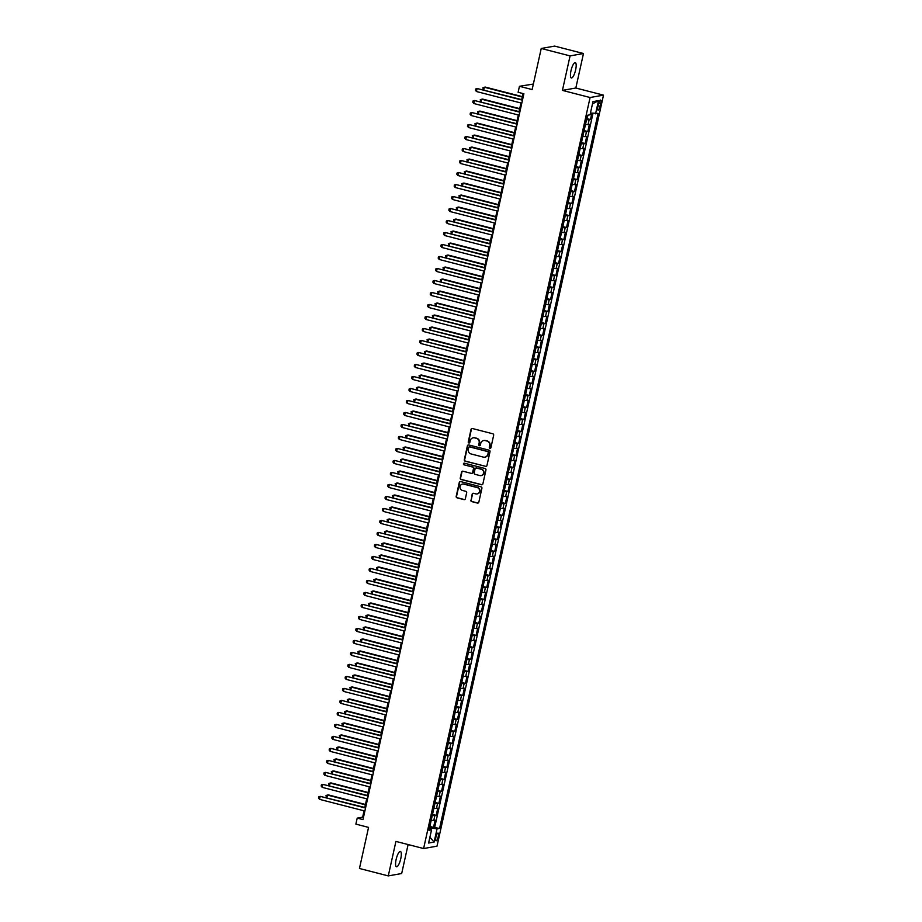 <?xml version="1.0" encoding="UTF-8"?>
<svg xmlns="http://www.w3.org/2000/svg" width="922" height="922" viewBox="0 0 922 922"><rect width="100%" height="100%" fill="white"/><g stroke="black" fill="none" stroke-linecap="round" stroke-linejoin="round"><path stroke-width="1.38" d="M489.916 448.38A0.853 0.807 -100 0 0 490.896 447.758L493.662 435.242A1.21 1.164 -100 0 0 492.797 433.778L472.421 428.523A1.21 1.164 -100 0 0 471.027 429.41L468.261 441.926A0.853 0.807 -100 0 0 469.194 442.963A0.853 0.807 -100 0 0 469.84 442.33L470.197 440.716A3.884 3.711 -100 0 1 474.657 437.881L476.351 438.319A3.884 3.711 -100 0 1 479.14 443.021L478.783 444.635A0.853 0.807 -100 0 0 479.728 445.683A0.853 0.807 -100 0 0 480.362 445.049L480.731 443.424A3.884 3.711 -100 0 1 485.179 440.589L486.885 441.027A3.884 3.711 -100 0 1 489.663 445.729L489.305 447.343A0.853 0.807 -100 0 0 489.916 448.38M483.854 440.509A3.884 3.711 -100 0 1 485.548 440.52L487.242 440.958A3.884 3.711 -100 0 1 490.031 445.66L489.674 447.285A0.853 0.807 -100 0 0 490.423 448.334M472.133 428.488A1.21 1.164 -100 0 0 471.396 429.352L468.618 441.857A0.853 0.807 -100 0 0 469.379 442.917M473.332 437.789A3.884 3.711 -100 0 1 475.014 437.812L476.72 438.25A3.884 3.711 -100 0 1 479.509 442.952L479.14 444.577A0.853 0.807 -100 0 0 479.901 445.626M400.759 858.705A7.918 2.155 104.4 0 0 400.413 851.444A7.918 2.155 104.4 0 0 396.114 859.523A7.918 2.155 104.4 0 0 396.46 866.784A7.918 2.155 104.4 0 0 400.759 858.705M575.628 69.899A7.918 2.155 104.4 0 0 575.293 62.638A7.918 2.155 104.4 0 0 570.995 70.717A7.918 2.155 104.4 0 0 571.34 77.978A7.918 2.155 104.4 0 0 575.628 69.899M438.227 836.727A3.965 1.083 104.4 0 0 438.054 833.096A3.965 1.083 104.4 0 0 435.91 837.13A3.965 1.083 104.4 0 0 436.083 840.76A3.965 1.083 104.4 0 0 438.227 836.727M470.842 500.139A1.21 1.164 -100 0 0 471.718 501.603L477.435 503.078A1.21 1.164 -100 0 0 478.829 502.19L481.906 488.291A1.21 1.164 -100 0 0 481.03 486.828L460.666 481.584A1.21 1.164 -100 0 0 459.271 482.46L456.194 496.359A1.21 1.164 -100 0 0 457.058 497.834L463.962 499.609A1.21 1.164 -100 0 0 465.356 498.721L466.67 492.774A1.21 1.164 -100 0 0 465.806 491.311L462.383 490.423A3.25 3.1 -100 0 1 462.51 484.073A3.25 3.1 -100 0 1 463.778 484.119L477.193 487.577A3.25 3.1 -100 0 1 477.054 493.927A3.25 3.1 -100 0 1 475.798 493.881L473.562 493.305A1.21 1.164 -100 0 0 472.168 494.192L471.211 500.07A1.21 1.164 -100 0 0 472.076 501.545L477.792 503.009A1.21 1.164 -100 0 0 478.08 503.043M570.073 55.896L562.42 90.391L575.824 88.016L583.476 53.522L570.073 55.896L541.237 48.474L532.132 89.561L519.443 86.299L518.118 92.292L523.88 93.779L362.968 819.612L357.206 818.125L355.88 824.118L368.558 827.391L359.453 868.478L388.277 875.9L401.681 873.526L408.112 844.54M562.42 90.391L590.092 97.513L423.601 848.54L395.918 841.406L388.277 875.9M485.548 466.451A1.21 1.164 -100 0 0 486.943 465.564L490.02 451.665A1.21 1.164 -100 0 0 489.156 450.201L468.779 444.957A1.21 1.164 -100 0 0 467.385 445.845L464.308 459.732A1.21 1.164 -100 0 0 465.184 461.207L485.917 466.394A1.21 1.164 -100 0 0 486.205 466.428M485.963 469.978L482.886 483.877A1.21 1.164 -100 0 1 481.491 484.765L461.115 479.521A1.21 1.164 -100 0 1 460.251 478.045L461.565 472.099A1.21 1.164 -100 0 1 462.959 471.211L471.223 473.343A1.21 1.164 -100 0 0 472.617 472.456L473.493 468.514A1.21 1.164 -100 0 0 472.617 467.039L464.02 464.826A0.853 0.807 -100 0 1 464.054 463.167A0.853 0.807 -100 0 1 464.388 463.178L485.099 468.514A1.21 1.164 -100 0 1 485.963 469.978M541.237 48.474L554.652 46.1L583.476 53.522M429.859 826.435L433.524 827.38L435.115 820.188L433.801 820.419L434.861 815.624A4.956 0.588 -167.5 0 1 432.291 815.428M432.51 814.437L436.187 815.382L437.777 808.191L436.463 808.421L437.524 803.627A4.956 0.588 -167.5 0 1 434.954 803.431M435.172 802.44L438.849 803.385L440.439 796.193L439.114 796.424L440.186 791.629A4.956 0.588 -167.5 0 1 437.616 791.433M437.835 790.442L441.5 791.387L443.102 784.196L441.776 784.426L442.837 779.632A4.956 0.588 -167.5 0 1 440.278 779.436M440.497 778.445L444.162 779.39L445.764 772.198L444.439 772.429L445.499 767.634A4.956 0.588 -167.5 0 1 442.929 767.438M443.148 766.447L446.824 767.392L448.415 760.201L447.101 760.431L448.161 755.637A4.956 0.588 -167.5 0 1 445.591 755.441M445.81 754.45L449.487 755.395L451.077 748.203L449.752 748.433L450.823 743.639A4.956 0.588 -167.5 0 1 448.253 743.443M448.472 742.452L452.137 743.397L453.739 736.205L452.414 736.436L453.474 731.642A4.956 0.588 -167.5 0 1 450.916 731.446M451.135 730.455L454.8 731.4L456.402 724.208L455.076 724.438L456.136 719.644A4.956 0.588 -167.5 0 1 453.578 719.448M453.797 718.457L457.462 719.402L459.052 712.21L457.738 712.441L458.799 707.647A4.956 0.588 -167.5 0 1 456.229 707.451M456.448 706.471L460.124 707.416L461.715 700.213L460.389 700.443L461.461 695.649A4.956 0.588 -167.5 0 1 458.891 695.453M459.11 694.473L462.786 695.418L464.377 688.215L463.051 688.446L464.123 683.651A4.956 0.588 -167.5 0 1 461.553 683.456M461.772 682.476L465.437 683.421L467.039 676.218L465.714 676.448L466.774 671.654A4.956 0.588 -167.5 0 1 464.215 671.458M464.434 670.478L468.099 671.423L469.701 664.22L468.376 664.451L469.436 659.656A4.956 0.588 -167.5 0 1 466.866 659.461M467.085 658.481L470.762 659.426L472.352 652.223L471.038 652.453L472.099 647.659A4.956 0.588 -167.5 0 1 469.529 647.463M469.747 646.483L473.424 647.428L475.014 640.225L473.689 640.456L474.761 635.661A4.956 0.588 -167.5 0 1 472.191 635.465M472.41 634.486L476.075 635.431L477.677 628.228L476.351 628.47L477.412 623.664A4.956 0.588 -167.5 0 1 474.853 623.468M475.072 622.488L478.737 623.433L480.339 616.23L479.014 616.472L480.074 611.666A4.956 0.588 -167.5 0 1 477.515 611.47M477.723 610.491L481.399 611.436L482.99 604.233L481.676 604.475L482.736 599.669A4.956 0.588 -167.5 0 1 480.166 599.473M480.385 598.493L484.062 599.438L485.652 592.235L484.327 592.477L485.398 587.671A4.956 0.588 -167.5 0 1 482.828 587.475M483.047 586.496L486.724 587.441L488.314 580.238L486.989 580.48L488.061 575.674A4.956 0.588 -167.5 0 1 485.491 575.478M485.71 574.498L489.375 575.443L490.977 568.24L489.651 568.482L490.711 563.676A4.956 0.588 -167.5 0 1 488.153 563.48M488.372 562.501L492.037 563.446L493.639 556.243L492.313 556.485L493.374 551.679A4.956 0.588 -167.5 0 1 490.804 551.483M491.023 550.503L494.699 551.448L496.29 544.245L494.976 544.487L496.036 539.681A4.956 0.588 -167.5 0 1 493.466 539.485M493.685 538.506L497.361 539.451L498.952 532.248L497.626 532.49L498.698 527.684A4.956 0.588 -167.5 0 1 496.128 527.488M496.347 526.508L500.012 527.453L501.614 520.25L500.289 520.492L501.349 515.686A4.956 0.588 -167.5 0 1 498.79 515.49M499.009 514.511L502.674 515.456L504.276 508.264L502.951 508.495L504.011 503.689A4.956 0.588 -167.5 0 1 501.453 503.493M501.66 502.513L505.337 503.458L506.927 496.267L505.613 496.497L506.674 491.703A4.956 0.588 -167.5 0 1 504.103 491.495M504.322 490.516L507.999 491.461L509.589 484.269L508.264 484.499L509.336 479.705A4.956 0.588 -167.5 0 1 506.766 479.509M506.985 478.518L510.661 479.463L512.252 472.271L510.926 472.502L511.998 467.708A4.956 0.588 -167.5 0 1 509.428 467.512M509.647 466.52L513.312 467.466L514.914 460.274L513.589 460.504L514.649 455.71A4.956 0.588 -167.5 0 1 512.09 455.514M512.309 454.523L515.974 455.468L517.576 448.276L516.251 448.507L517.311 443.713A4.956 0.588 -167.5 0 1 514.741 443.517M514.96 442.525L518.637 443.47L520.227 436.279L518.913 436.509L519.973 431.715A4.956 0.588 -167.5 0 1 517.403 431.519M517.622 430.528L521.299 431.473L522.889 424.281L521.564 424.512L522.636 419.717A4.956 0.588 -167.5 0 1 520.066 419.522M520.285 418.53L523.95 419.475L525.552 412.284L524.226 412.514L525.286 407.72A4.956 0.588 -167.5 0 1 522.728 407.524M522.947 406.533L526.612 407.478L528.214 400.286L526.888 400.517L527.949 395.722A4.956 0.588 -167.5 0 1 525.39 395.526M525.598 394.535L529.274 395.48L530.865 388.289L529.551 388.519L530.611 383.725A4.956 0.588 -167.5 0 1 528.041 383.529M528.26 382.538L531.936 383.494L533.527 376.291L532.201 376.522L533.273 371.727A4.956 0.588 -167.5 0 1 530.703 371.531M530.922 370.552L534.599 371.497L536.189 364.294L534.864 364.524L535.936 359.73A4.956 0.588 -167.5 0 1 533.365 359.534M533.584 358.554L537.249 359.499L538.851 352.296L537.526 352.527L538.586 347.732A4.956 0.588 -167.5 0 1 536.028 347.536M536.247 346.557L539.912 347.502L541.514 340.299L540.188 340.529L541.249 335.735A4.956 0.588 -167.5 0 1 538.678 335.539M538.897 334.559L542.574 335.504L544.164 328.301L542.851 328.532L543.911 323.737A4.956 0.588 -167.5 0 1 541.341 323.541M541.56 322.562L545.236 323.507L546.827 316.304L545.501 316.534L546.573 311.74A4.956 0.588 -167.5 0 1 544.003 311.544M544.222 310.564L547.887 311.509L549.489 304.306L548.164 304.537L549.224 299.742A4.956 0.588 -167.5 0 1 546.665 299.546M546.884 298.567L550.549 299.512L552.151 292.309L550.826 292.551L551.886 287.745A4.956 0.588 -167.5 0 1 549.328 287.549M549.535 286.569L553.212 287.514L554.802 280.311L553.488 280.553L554.548 275.747A4.956 0.588 -167.5 0 1 551.978 275.551M552.197 274.572L555.874 275.517L557.464 268.314L556.139 268.556L557.211 263.75A4.956 0.588 -167.5 0 1 554.641 263.554M554.86 262.574L558.536 263.519L560.127 256.316L558.801 256.558L559.873 251.752A4.956 0.588 -167.5 0 1 557.303 251.556M557.522 250.577L561.187 251.522L562.789 244.318L561.463 244.56L562.524 239.755A4.956 0.588 -167.5 0 1 559.965 239.559M560.184 238.579L563.849 239.524L565.451 232.321L564.126 232.563L565.186 227.757A4.956 0.588 -167.5 0 1 562.616 227.561M562.835 226.582L566.511 227.527L568.102 220.323L566.788 220.565L567.848 215.76A4.956 0.588 -167.5 0 1 565.278 215.564M565.497 214.584L569.174 215.529L570.764 208.326L569.439 208.568L570.511 203.762A4.956 0.588 -167.5 0 1 567.94 203.566M568.159 202.586L571.824 203.531L573.426 196.328L572.101 196.57L573.161 191.764A4.956 0.588 -167.5 0 1 570.603 191.569M570.822 190.589L574.487 191.534L576.089 184.342L574.763 184.573L575.824 179.767A4.956 0.588 -167.5 0 1 573.265 179.571M573.472 178.591L577.149 179.536L578.739 172.345L577.426 172.575L578.486 167.769A4.956 0.588 -167.5 0 1 575.916 167.574M576.135 166.594L579.811 167.539L581.402 160.347L580.076 160.578L581.148 155.783A4.956 0.588 -167.5 0 1 578.578 155.588M578.797 154.596L582.462 155.541L584.064 148.35L582.739 148.58L583.799 143.786A4.956 0.588 -167.5 0 1 581.24 143.59M581.459 142.599L585.124 143.544L586.726 136.352L585.401 136.583L586.461 131.788A4.956 0.588 -167.5 0 1 583.903 131.592M584.122 130.601L587.787 131.546L589.389 124.355L588.063 124.585A4.956 0.588 -167.5 0 1 585.493 124.389M598.482 103.979L597.894 106.618A3.838 1.049 104.4 0 0 598.055 110.144A3.838 1.049 104.4 0 0 600.141 106.226L600.729 103.587A3.838 1.049 104.4 0 0 600.556 100.072A3.838 1.049 104.4 0 0 598.482 103.979M590.092 97.513L603.507 95.139L437.005 846.154L423.601 848.54M433.524 827.38L439.587 828.417L598.101 113.383L590.449 113.049M439.587 828.417L437.04 828.866L434.124 842.063L428.615 843.031L431.542 829.835L428.995 830.284L587.521 115.262L590.057 114.812L592.984 101.616L598.493 100.636L595.566 113.832M586.772 118.604L590.449 119.549L589.123 119.791A4.956 0.588 -167.5 0 1 586.553 119.595M587.787 131.546L586.461 131.788M585.124 143.544L583.799 143.786M582.462 155.541L581.148 155.783M579.811 167.539L578.486 167.769M577.149 179.536L575.824 179.767M574.487 191.534L573.161 191.764M571.824 203.531L570.511 203.762M569.174 215.529L567.848 215.76M566.511 227.527L565.186 227.757M563.849 239.524L562.524 239.755M561.187 251.522L559.873 251.752M558.536 263.519L557.211 263.75M555.874 275.517L554.548 275.747M553.212 287.514L551.886 287.745M550.549 299.512L549.224 299.742M547.887 311.509L546.573 311.74M545.236 323.507L543.911 323.737M542.574 335.504L541.249 335.735M539.912 347.502L538.586 347.732M537.249 359.499L535.936 359.73M534.599 371.497L533.273 371.727M531.936 383.494L530.611 383.725M529.274 395.48L527.949 395.722M526.612 407.478L525.286 407.72M523.95 419.475L522.636 419.717M521.299 431.473L519.973 431.715M518.637 443.47L517.311 443.713M515.974 455.468L514.649 455.71M513.312 467.466L511.998 467.708M510.661 479.463L509.336 479.705M507.999 491.461L506.674 491.703M505.337 503.458L504.011 503.689M502.674 515.456L501.349 515.686M500.012 527.453L498.698 527.684M497.361 539.451L496.036 539.681M494.699 551.448L493.374 551.679M492.037 563.446L490.711 563.676M489.375 575.443L488.061 575.674M486.724 587.441L485.398 587.671M484.062 599.438L482.736 599.669M481.399 611.436L480.074 611.666M478.737 623.433L477.412 623.664M476.075 635.431L474.761 635.661M473.424 647.428L472.099 647.659M470.762 659.426L469.436 659.656M468.099 671.423L466.774 671.654M465.437 683.421L464.123 683.651M462.786 695.418L461.461 695.649M460.124 707.416L458.799 707.647M457.462 719.402L456.136 719.644M454.8 731.4L453.474 731.642M452.137 743.397L450.823 743.639M449.487 755.395L448.161 755.637M446.824 767.392L445.499 767.634M444.162 779.39L442.837 779.632M441.5 791.387L440.186 791.629M438.849 803.385L437.524 803.627M436.187 815.382L434.861 815.624M434.735 827.172L592.973 113.441M590.449 119.549L591.843 113.268M430.655 829.431L430.989 827.933L429.606 827.576M533.354 84.052L519.443 86.299M575.824 88.016L603.507 95.139M364.052 810.818L362.646 817.157L357.206 818.125M523.062 93.571L521.714 99.611M520.976 102.987L519.063 111.608M518.314 114.985L516.401 123.606M515.652 126.982L513.738 135.603M512.989 138.98L511.076 147.601M510.327 150.978L508.425 159.598M507.676 162.975L505.763 171.596M505.014 174.973L503.101 183.593M502.352 186.97L500.439 195.591M499.689 198.968L497.776 207.588M497.039 210.965L495.126 219.586M494.376 222.963L492.463 231.583M491.714 234.96L489.801 243.581M489.052 246.958L487.139 255.578M486.39 258.955L484.488 267.576M483.739 270.941L481.826 279.573M481.077 282.939L479.163 291.571M478.414 294.936L476.501 303.568M475.752 306.934L473.839 315.566M473.101 318.931L471.188 327.564M470.439 330.929L468.526 339.561M467.777 342.926L465.864 351.559M465.114 354.924L463.201 363.556M462.452 366.921L460.551 375.554M459.801 378.919L457.888 387.551M457.139 390.916L455.226 399.549M454.477 402.914L452.564 411.535M451.815 414.912L449.901 423.532M449.164 426.909L447.251 435.53M446.502 438.907L444.588 447.527M443.839 450.904L441.926 459.525M441.177 462.902L439.264 471.522M438.515 474.899L436.613 483.52M435.864 486.897L433.951 495.517M433.202 498.894L431.289 507.515M430.539 510.892L428.626 519.512M427.877 522.889L425.964 531.51M425.226 534.887L423.313 543.507M422.564 546.884L420.651 555.505M419.902 558.882L417.989 567.503M417.24 570.879L415.326 579.5M414.589 582.877L412.676 591.498M411.927 594.863L410.013 603.495M409.264 606.86L407.351 615.493M406.602 618.858L404.689 627.49M403.94 630.855L402.027 639.488M401.289 642.853L399.376 651.485M398.627 654.851L396.714 663.483M395.964 666.848L394.051 675.48M393.302 678.846L391.389 687.478M390.651 690.843L388.738 699.475M387.989 702.841L386.076 711.473M385.327 714.838L383.414 723.47M382.665 726.836L380.751 735.456M380.002 738.833L378.101 747.454M377.352 750.831L375.438 759.451M374.689 762.828L372.776 771.449M372.027 774.826L370.114 783.446M369.365 786.823L367.452 795.444M366.714 798.821L364.801 807.442M363.464 817.376L362.646 817.157M582.831 136.387A4.956 0.588 12.5 0 0 585.401 136.583M580.18 148.384A4.956 0.588 12.5 0 0 582.739 148.58M577.518 160.382A4.956 0.588 12.5 0 0 580.076 160.578M574.855 172.379A4.956 0.588 12.5 0 0 577.426 172.575M572.193 184.377A4.956 0.588 12.5 0 0 574.763 184.573M569.531 196.374A4.956 0.588 12.5 0 0 572.101 196.57M566.88 208.372A4.956 0.588 12.5 0 0 569.439 208.568M564.218 220.37A4.956 0.588 12.5 0 0 566.788 220.565M561.556 232.367A4.956 0.588 12.5 0 0 564.126 232.563M558.893 244.365A4.956 0.588 12.5 0 0 561.463 244.56M556.243 256.362A4.956 0.588 12.5 0 0 558.801 256.558M553.58 268.36A4.956 0.588 12.5 0 0 556.139 268.556M550.918 280.357A4.956 0.588 12.5 0 0 553.488 280.553M548.256 292.355A4.956 0.588 12.5 0 0 550.826 292.551M545.594 304.341A4.956 0.588 12.5 0 0 548.164 304.537M542.943 316.338A4.956 0.588 12.5 0 0 545.501 316.534M540.28 328.336A4.956 0.588 12.5 0 0 542.851 328.532M537.618 340.333A4.956 0.588 12.5 0 0 540.188 340.529M534.956 352.331A4.956 0.588 12.5 0 0 537.526 352.527M532.305 364.328A4.956 0.588 12.5 0 0 534.864 364.524M529.643 376.326A4.956 0.588 12.5 0 0 532.201 376.522M526.981 388.323A4.956 0.588 12.5 0 0 529.551 388.519M524.318 400.321A4.956 0.588 12.5 0 0 526.888 400.517M521.656 412.318A4.956 0.588 12.5 0 0 524.226 412.514M519.005 424.316A4.956 0.588 12.5 0 0 521.564 424.512M516.343 436.313A4.956 0.588 12.5 0 0 518.913 436.509M513.681 448.311A4.956 0.588 12.5 0 0 516.251 448.507M511.019 460.308A4.956 0.588 12.5 0 0 513.589 460.504M508.368 472.306A4.956 0.588 12.5 0 0 510.926 472.502M505.705 484.304A4.956 0.588 12.5 0 0 508.264 484.499M503.043 496.301A4.956 0.588 12.5 0 0 505.613 496.497M500.381 508.299A4.956 0.588 12.5 0 0 502.951 508.495M497.719 520.296A4.956 0.588 12.5 0 0 500.289 520.492M495.068 532.294A4.956 0.588 12.5 0 0 497.626 532.49M492.406 544.291A4.956 0.588 12.5 0 0 494.976 544.487M489.743 556.289A4.956 0.588 12.5 0 0 492.313 556.485M487.081 568.286A4.956 0.588 12.5 0 0 489.651 568.482M484.43 580.284A4.956 0.588 12.5 0 0 486.989 580.48M481.768 592.281A4.956 0.588 12.5 0 0 484.327 592.477M479.106 604.279A4.956 0.588 12.5 0 0 481.676 604.475M476.444 616.276A4.956 0.588 12.5 0 0 479.014 616.472M473.781 628.262A4.956 0.588 12.5 0 0 476.351 628.47M471.13 640.26A4.956 0.588 12.5 0 0 473.689 640.456M468.468 652.257A4.956 0.588 12.5 0 0 471.038 652.453M465.806 664.255A4.956 0.588 12.5 0 0 468.376 664.451M463.144 676.252A4.956 0.588 12.5 0 0 465.714 676.448M460.493 688.25A4.956 0.588 12.5 0 0 463.051 688.446M457.831 700.247A4.956 0.588 12.5 0 0 460.389 700.443M455.168 712.245A4.956 0.588 12.5 0 0 457.738 712.441M452.506 724.243A4.956 0.588 12.5 0 0 455.076 724.438M449.855 736.24A4.956 0.588 12.5 0 0 452.414 736.436M447.193 748.238A4.956 0.588 12.5 0 0 449.752 748.433M444.531 760.235A4.956 0.588 12.5 0 0 447.101 760.431M441.868 772.233A4.956 0.588 12.5 0 0 444.439 772.429M439.206 784.23A4.956 0.588 12.5 0 0 441.776 784.426M436.555 796.228A4.956 0.588 12.5 0 0 439.114 796.424M433.893 808.225A4.956 0.588 12.5 0 0 436.463 808.421M431.542 829.835L429.329 828.832M431.231 820.223A4.956 0.588 12.5 0 0 433.801 820.419M430.989 827.933L437.04 828.866M592.477 103.909L598.493 100.636M434.124 842.063L429.894 837.222M468.491 444.923A1.21 1.164 -100 0 0 467.754 445.775L464.676 459.675A1.21 1.164 -100 0 0 465.541 461.138L485.917 466.394M488.153 452.552A0.853 0.807 -100 0 0 487.542 451.526L469.667 446.928A0.853 0.807 -100 0 0 468.687 447.55L468.307 449.256A3.884 3.711 -100 0 0 471.096 453.958L483.312 457.105A3.884 3.711 -100 0 0 487.773 454.269L488.51 452.495A0.853 0.807 -100 0 0 487.911 451.469L487.542 451.526M469.517 446.905A0.853 0.807 -100 0 1 470.024 446.859L487.911 451.469M485.007 457.128A3.884 3.711 -100 0 0 488.141 454.2L487.773 454.269M488.51 452.495L488.141 454.2M462.671 471.177A1.21 1.164 -100 0 0 461.934 472.041L460.608 477.988A1.21 1.164 -100 0 0 461.484 479.452L481.849 484.695A1.21 1.164 -100 0 0 482.148 484.73M471.868 473.32A1.21 1.164 -100 0 0 472.974 472.398L473.85 468.445A1.21 1.164 -100 0 0 472.986 466.981L464.02 464.826M464.239 463.155A0.853 0.807 -100 0 0 464.377 464.769M479.797 475.556A3.25 3.1 -100 0 0 483.601 472.525A3.25 3.1 -100 0 0 481.192 469.252L476.467 468.03A1.21 1.164 -100 0 0 475.072 468.918L474.196 472.871A1.21 1.164 -100 0 0 475.072 474.334L479.797 475.556M481.238 475.568A3.25 3.1 -100 0 0 481.549 469.183L481.192 469.252M476.178 467.996A1.21 1.164 -100 0 1 476.824 467.973L481.549 469.183M473.263 493.27A1.21 1.164 -100 0 0 472.525 494.123L471.211 500.07M477.239 493.892A3.25 3.1 -100 0 0 477.55 487.508L477.193 487.577M462.694 484.05A3.25 3.1 -100 0 1 464.135 484.062L477.55 487.508M460.378 481.549A1.21 1.164 -100 0 0 459.629 482.402L456.551 496.301A1.21 1.164 -100 0 0 457.427 497.765L464.331 499.54A1.21 1.164 -100 0 0 464.619 499.574M586.83 118.385L588.098 115.158M522.382 96.637L485.272 87.083L484.361 87.244L483.785 89.849M522.301 97.006L484.361 87.244L482.932 87.705L483.301 89.722M522.543 99.83L477.112 88.524L522.463 100.198M476.444 91.52L475.418 90.183L475.683 88.985L477.112 88.524L476.444 91.52L521.794 103.195M584.168 130.382L585.389 124.862M519.72 108.635L482.609 99.08L481.699 99.242L481.123 101.846M519.639 109.003L481.699 99.242L480.27 99.703L480.639 101.72M581.505 142.38L582.727 136.859M517.058 120.632L479.947 111.078L479.037 111.228L478.46 113.844M516.977 121.001L479.037 111.228L477.619 111.7L477.976 113.717M578.843 154.377L580.065 148.857M514.395 132.63L477.285 123.075L476.386 123.225L475.798 125.841M514.315 132.999L476.386 123.225L474.957 123.698L475.314 125.715M576.192 166.375L577.414 160.854M511.745 144.627L474.623 135.061L473.724 135.223L473.147 137.839M511.652 144.996L473.724 135.223L472.295 135.695L472.663 137.712M519.881 111.827L474.45 100.521L519.801 112.196M473.793 103.518L472.756 102.181L473.021 100.982L474.45 100.521L473.793 103.518L519.132 115.192M517.219 123.825L471.787 112.519L517.138 124.193M471.13 115.515L470.105 114.178L470.37 112.98L471.787 112.519L471.13 115.515L516.481 127.19M514.568 135.822L469.137 124.516L514.488 136.191M468.468 127.513L467.442 126.176L467.708 124.977L469.137 124.516L468.468 127.513L513.819 139.187M511.906 147.82L466.474 136.514L511.825 148.188M465.806 139.51L464.78 138.173L465.045 136.975L466.474 136.514L465.806 139.51L511.157 151.185M573.53 178.361L574.752 172.852M509.082 156.625L471.972 147.059L471.061 147.22L470.485 149.837M509.002 156.994L471.061 147.22L469.632 147.693L470.001 149.71M509.244 159.817L463.812 148.511L509.163 160.186M463.144 151.508L462.118 150.171L462.383 148.972L463.812 148.511L463.144 151.508L508.495 163.182M570.868 190.358L572.089 184.849M506.42 168.622L469.31 159.057L468.399 159.218L467.823 161.834M506.339 168.991L468.399 159.218L466.97 159.69L467.339 161.707M568.206 202.356L569.427 196.847M503.758 180.62L466.647 171.054L465.737 171.215L465.161 173.832M503.677 180.989L465.737 171.215L464.319 171.688L464.676 173.705M565.543 214.353L566.765 208.845M501.107 192.617L463.985 183.052L463.086 183.213L462.51 185.829M501.015 192.986L463.086 183.213L461.657 183.685L462.014 185.702M562.893 226.351L564.114 220.842M498.445 204.615L461.334 195.049L460.424 195.21L459.848 197.815M498.364 204.984L460.424 195.21L458.995 195.683L459.363 197.7M560.23 238.349L561.452 232.84M495.782 216.601L458.672 207.047L457.761 207.208L457.185 209.813M495.702 216.981L457.761 207.208L456.332 207.68L456.701 209.697M506.581 171.815L461.15 160.509L506.501 172.184M460.493 163.505L459.467 162.168L459.732 160.97L461.15 160.509L460.493 163.505L505.832 175.18M503.931 183.812L458.499 172.506L503.838 184.181M457.831 175.503L456.805 174.166L457.07 172.967L458.499 172.506L457.831 175.503L503.182 187.178M501.268 195.81L455.837 184.504L501.188 196.179M455.168 187.5L454.143 186.163L454.408 184.965L455.837 184.504L455.168 187.5L500.519 199.175M498.606 207.807L453.175 196.501L498.525 208.176M452.506 199.498L451.48 198.161L451.745 196.962L453.175 196.501L452.506 199.498L497.857 211.173M495.944 219.793L450.512 208.499L495.863 220.174M449.855 211.495L448.818 210.158L449.083 208.96L450.512 208.499L449.855 211.495L495.195 223.17M557.568 250.346L558.79 244.837M493.12 228.598L456.01 219.044L455.099 219.206L454.523 221.81M493.04 228.979L455.099 219.206L453.682 219.678L454.039 221.695M493.282 231.791L447.862 220.496L493.201 232.171M447.193 223.493L446.167 222.156L446.432 220.957L447.862 220.496L447.193 223.493L492.544 235.168M554.906 262.344L556.127 256.835M490.458 240.596L453.347 231.042L452.448 231.203L451.861 233.808M490.377 240.976L452.448 231.203L451.019 231.676L451.377 233.692M490.631 243.788L445.199 232.494L490.55 244.169M444.531 235.49L443.505 234.153L443.77 232.955L445.199 232.494L444.531 235.49L489.882 247.165M552.255 274.341L553.477 268.832M487.807 252.593L450.685 243.039L449.786 243.201L449.21 245.805M487.715 252.974L449.786 243.201L448.357 243.673L448.726 245.69M487.969 255.786L442.537 244.48L487.888 256.166M441.868 247.488L440.843 246.151L441.108 244.952L442.537 244.48L441.868 247.488L487.219 259.163M549.593 286.339L550.814 280.83M485.145 264.591L448.034 255.037L447.124 255.198L446.548 257.803M485.064 264.971L447.124 255.198L445.695 255.659L446.064 257.676M485.306 267.783L439.875 256.477L485.226 268.164M439.206 259.485L438.18 258.148L438.446 256.95L439.875 256.477L439.206 259.485L484.557 271.16M546.93 298.336L548.152 292.827M482.483 276.588L445.372 267.034L444.462 267.196L443.885 269.8M482.402 276.969L444.462 267.196L443.033 267.657L443.401 269.673M482.644 279.781L437.212 268.475L482.563 280.161M436.555 271.483L435.53 270.146L435.795 268.947L437.212 268.475L436.555 271.483L481.895 283.158M544.268 310.334L545.49 304.825M479.82 288.586L442.71 279.032L441.799 279.193L441.223 281.798M479.74 288.966L441.799 279.193L440.382 279.654L440.739 281.671M479.993 291.778L434.562 280.472L479.901 292.159M433.893 283.48L432.867 282.144L433.133 280.945L434.562 280.472L433.893 283.48L479.244 295.155M541.606 322.331L542.827 316.822M477.17 300.584L440.048 291.029L439.149 291.191L438.572 293.795M477.077 300.964L439.149 291.191L437.72 291.652L438.077 293.669M538.955 334.329L540.177 328.82M474.507 312.581L437.397 303.027L436.486 303.188L435.91 305.793M474.427 312.961L436.486 303.188L435.057 303.649L435.426 305.666M536.293 346.326L537.514 340.817M471.845 324.579L434.735 315.024L433.824 315.186L433.248 317.79M471.764 324.947L433.824 315.186L432.395 315.647L432.764 317.664M533.631 358.324L534.852 352.815M469.183 336.576L432.072 327.022L431.162 327.183L430.586 329.788M469.102 336.945L431.162 327.183L429.744 327.644L430.101 329.661M530.968 370.321L532.19 364.812M466.52 348.574L429.41 339.019L428.511 339.181L427.923 341.785M466.44 348.942L428.511 339.181L427.082 339.642L427.439 341.659M528.318 382.319L529.539 376.81M463.87 360.571L426.748 351.017L425.849 351.178L425.273 353.783M463.778 360.94L425.849 351.178L424.42 351.639L424.788 353.656M525.655 394.316L526.877 388.807M461.207 372.569L424.097 363.014L423.186 363.176L422.61 365.78M461.127 372.937L423.186 363.176L421.757 363.637L422.126 365.654M522.993 406.314L524.215 400.805M458.545 384.566L421.435 375.012L420.524 375.173L419.948 377.778M458.465 384.935L420.524 375.173L419.095 375.634L419.464 377.651M520.331 418.311L521.552 412.802M455.883 396.564L418.772 387.01L417.873 387.171L417.286 389.776M455.802 396.933L417.873 387.171L416.444 387.632L416.802 389.649M517.668 430.309L518.89 424.8M453.232 408.561L416.11 399.007L415.211 399.168L414.635 401.773M453.14 408.93L415.211 399.168L413.782 399.629L414.139 401.646M515.018 442.306L516.239 436.798M450.57 420.559L413.459 411.005L412.549 411.166L411.973 413.771M450.489 420.928L412.549 411.166L411.12 411.627L411.489 413.644M512.355 454.304L513.577 448.784M447.908 432.556L410.797 423.002L409.887 423.163L409.31 425.768M447.827 432.925L409.887 423.163L408.458 423.624L408.826 425.641M509.693 466.302L510.915 460.781M445.245 444.554L408.135 435L407.224 435.161L406.648 437.766M445.165 444.923L407.224 435.161L405.807 435.622L406.164 437.639M507.031 478.299L508.253 472.779M442.583 456.551L405.473 446.997L404.574 447.147L403.986 449.763M442.502 456.92L404.574 447.147L403.145 447.619L403.502 449.636M504.38 490.297L505.602 484.776M439.932 468.549L402.81 458.995L401.911 459.144L401.335 461.761M439.852 468.918L401.911 459.144L400.482 459.617L400.851 461.634M501.718 502.294L502.939 496.774M437.27 480.546L400.16 470.981L399.249 471.142L398.673 473.758M437.189 480.915L399.249 471.142L397.82 471.615L398.189 473.631M499.056 514.28L500.277 508.771M434.608 492.544L397.497 482.978L396.587 483.14L396.011 485.756M434.527 492.913L396.587 483.14L395.169 483.612L395.526 485.629M496.393 526.278L497.615 520.769M431.945 504.541L394.835 494.976L393.936 495.137L393.348 497.753M431.865 504.91L393.936 495.137L392.507 495.61L392.864 497.626M477.331 303.776L431.899 292.47L477.25 304.156M431.231 295.478L430.205 294.141L430.47 292.942L431.899 292.47L431.231 295.478L476.582 307.153M474.669 315.773L429.237 304.467L474.588 316.154M428.569 307.475L427.543 306.139L427.808 304.94L429.237 304.467L428.569 307.475L473.92 319.15M472.006 327.771L426.575 316.465L471.926 328.14M425.918 319.473L424.881 318.136L425.157 316.938L426.575 316.465L425.918 319.473L471.257 331.148M469.344 339.769L423.924 328.463L469.263 340.137M423.256 331.459L422.23 330.134L422.495 328.935L423.924 328.463L423.256 331.459L468.607 343.145M466.693 351.766L421.262 340.46L466.613 352.135M420.593 343.457L419.568 342.131L419.833 340.933L421.262 340.46L420.593 343.457L465.944 355.143M464.031 363.764L418.6 352.458L463.95 364.132M417.931 355.454L416.905 354.129L417.17 352.93L418.6 352.458L417.931 355.454L463.282 367.14M461.369 375.761L415.937 364.455L461.288 376.13M415.269 367.452L414.243 366.126L414.508 364.928L415.937 364.455L415.269 367.452L460.62 379.138M458.707 387.759L413.275 376.453L458.626 388.127M412.618 379.449L411.592 378.124L411.857 376.914L413.275 376.453L412.618 379.449L457.969 391.135M456.056 399.756L410.624 388.45L455.964 400.125M409.956 391.447L408.93 390.121L409.195 388.911L410.624 388.45L409.956 391.447L455.307 403.121M453.394 411.754L407.962 400.448L453.313 412.122M407.293 403.444L406.268 402.119L406.533 400.909L407.962 400.448L407.293 403.444L452.644 415.119M450.731 423.751L405.3 412.445L450.651 424.12M404.631 415.442L403.606 414.105L403.871 412.906L405.3 412.445L404.631 415.442L449.982 427.117M448.069 435.749L402.637 424.443L447.988 436.118M401.98 427.439L400.943 426.102L401.22 424.904L402.637 424.443L401.98 427.439L447.32 439.114M445.407 447.746L399.987 436.44L445.326 448.115M399.318 439.437L398.292 438.1L398.558 436.901L399.987 436.44L399.318 439.437L444.669 451.112M442.756 459.744L397.324 448.438L442.675 460.113M396.656 451.434L395.63 450.097L395.895 448.899L397.324 448.438L396.656 451.434L442.007 463.109M440.094 471.741L394.662 460.435L440.013 472.11M393.994 463.432L392.968 462.095L393.233 460.896L394.662 460.435L393.994 463.432L439.345 475.107M437.431 483.739L392 472.433L437.351 484.108M391.343 475.429L390.306 474.092L390.571 472.894L392 472.433L391.343 475.429L436.682 487.104M434.769 495.736L389.338 484.43L434.688 496.105M388.681 487.427L387.655 486.09L387.92 484.891L389.338 484.43L388.681 487.427L434.032 499.102M432.118 507.734L386.687 496.428L432.026 508.103M386.018 499.424L384.993 498.087L385.258 496.889L386.687 496.428L386.018 499.424L431.369 511.099M493.731 538.275L494.964 532.766M429.295 516.539L392.173 506.973L391.274 507.135L390.698 509.751M429.203 516.908L391.274 507.135L389.845 507.607L390.213 509.624M491.08 550.273L492.302 544.764M426.632 528.537L389.522 518.971L388.611 519.132L388.035 521.748M426.552 528.905L388.611 519.132L387.182 519.605L387.551 521.622M488.418 562.27L489.64 556.761M423.97 540.523L386.86 530.968L385.949 531.13L385.373 533.734M423.89 540.903L385.949 531.13L384.52 531.602L384.889 533.619M485.756 574.268L486.977 568.759M421.308 552.52L384.197 542.966L383.287 543.127L382.711 545.732M421.227 552.9L383.287 543.127L381.869 543.6L382.227 545.617M483.093 586.265L484.315 580.756M418.646 564.518L381.535 554.963L380.636 555.125L380.048 557.729M418.565 564.898L380.636 555.125L379.207 555.597L379.564 557.614M480.443 598.263L481.664 592.754M415.995 576.515L378.873 566.961L377.974 567.122L377.398 569.727M415.914 576.895L377.974 567.122L376.545 567.595L376.914 569.612M477.78 610.26L479.002 604.751M413.333 588.513L376.222 578.958L375.312 579.12L374.735 581.724M413.252 588.893L375.312 579.12L373.883 579.581L374.251 581.598M475.118 622.258L476.34 616.749M410.67 600.51L373.56 590.956L372.649 591.117L372.073 593.722M410.59 600.89L372.649 591.117L371.232 591.578L371.589 593.595M472.456 634.255L473.678 628.746M408.008 612.508L370.898 602.953L369.999 603.115L369.411 605.719M407.927 612.888L369.999 603.115L368.57 603.576L368.927 605.593M469.805 646.253L471.027 640.744M405.357 624.505L368.235 614.951L367.336 615.112L366.76 617.717M405.265 624.886L367.336 615.112L365.907 615.573L366.276 617.59M429.456 519.731L384.025 508.425L429.375 520.1M383.356 511.422L382.33 510.085L382.595 508.886L384.025 508.425L383.356 511.422L428.707 523.097M426.794 531.729L381.362 520.423L426.713 532.098M380.694 523.419L379.668 522.082L379.933 520.884L381.362 520.423L380.694 523.419L426.045 535.094M424.132 543.726L378.7 532.42L424.051 544.095M378.043 535.417L377.006 534.08L377.282 532.881L378.7 532.42L378.043 535.417L423.382 547.092M421.481 555.712L376.049 544.418L421.389 556.093M375.381 547.414L374.355 546.078L374.62 544.879L376.049 544.418L375.381 547.414L420.732 559.089M418.819 567.71L373.387 556.415L418.738 568.09M372.719 559.412L371.693 558.075L371.958 556.876L373.387 556.415L372.719 559.412L418.069 571.087M416.156 579.708L370.725 568.413L416.076 580.088M370.056 571.41L369.031 570.073L369.296 568.874L370.725 568.413L370.056 571.41L415.407 583.084M413.494 591.705L368.062 580.399L413.413 592.085M367.405 583.407L366.368 582.07L366.633 580.872L368.062 580.399L367.405 583.407L412.745 595.082M410.832 603.703L365.4 592.397L410.751 604.083M364.743 595.405L363.717 594.068L363.983 592.869L365.4 592.397L364.743 595.405L410.094 607.079M408.181 615.7L362.749 604.394L408.089 616.08M362.081 607.402L361.055 606.065L361.32 604.867L362.749 604.394L362.081 607.402L407.432 619.077M405.519 627.698L360.087 616.392L405.438 628.078M359.419 619.4L358.393 618.063L358.658 616.864L360.087 616.392L359.419 619.4L404.77 631.074M467.143 658.25L468.364 652.741M402.695 636.503L365.585 626.948L364.674 627.11L364.098 629.714M402.614 636.883L364.674 627.11L363.245 627.571L363.614 629.588M402.856 639.695L357.425 628.389L402.776 640.075M356.756 631.397L355.731 630.06L355.996 628.862L357.425 628.389L356.756 631.397L402.107 643.072M464.481 670.248L465.702 664.739M400.033 648.5L362.922 638.946L362.012 639.107L361.436 641.712M399.952 648.869L362.012 639.107L360.583 639.568L360.951 641.585M461.818 682.245L463.04 676.736M397.37 660.498L360.26 650.944L359.35 651.105L358.773 653.71M397.29 660.867L359.35 651.105L357.932 651.566L358.289 653.583M459.156 694.243L460.378 688.734M394.708 672.495L357.598 662.941L356.699 663.102L356.111 665.707M394.628 672.864L356.699 663.102L355.27 663.563L355.627 665.58M456.505 706.24L457.727 700.732M392.057 684.493L354.935 674.939L354.036 675.1L353.46 677.705M391.977 684.862L354.036 675.1L352.607 675.561L352.976 677.578M453.843 718.238L455.065 712.729M389.395 696.49L352.285 686.936L351.374 687.097L350.798 689.702M389.315 696.859L351.374 687.097L349.945 687.558L350.314 689.575M451.181 730.236L452.402 724.727M386.733 708.488L349.622 698.934L348.712 699.095L348.136 701.7M386.652 708.857L348.712 699.095L347.294 699.556L347.652 701.573M448.518 742.233L449.74 736.724M384.071 720.485L346.96 710.931L346.061 711.093L345.473 713.697M383.99 720.854L346.061 711.093L344.632 711.553L344.989 713.57M445.868 754.231L447.089 748.722M381.42 732.483L344.298 722.929L343.399 723.09L342.823 725.695M381.328 732.852L343.399 723.09L341.97 723.551L342.339 725.568M443.205 766.228L444.427 760.719M378.758 744.48L341.647 734.926L340.737 735.088L340.16 737.692M378.677 744.849L340.737 735.088L339.308 735.549L339.676 737.565M440.543 778.226L441.765 772.705M376.095 756.478L338.985 746.924L338.074 747.085L337.498 749.69M376.015 756.847L338.074 747.085L336.645 747.546L337.014 749.563M400.194 651.693L354.763 640.387L400.113 652.061M354.106 643.395L353.068 642.058L353.345 640.859L354.763 640.387L354.106 643.395L399.445 655.069M397.543 663.69L352.112 652.384L397.451 664.059M351.443 655.381L350.418 654.055L350.683 652.857L352.112 652.384L351.443 655.381L396.794 667.067M394.881 675.688L349.45 664.382L394.8 676.057M348.781 667.378L347.755 666.053L348.02 664.854L349.45 664.382L348.781 667.378L394.132 679.065M392.219 687.685L346.787 676.379L392.138 688.054M346.119 679.376L345.093 678.05L345.358 676.852L346.787 676.379L346.119 679.376L391.47 691.062M389.557 699.683L344.125 688.377L389.476 700.052M343.468 691.373L342.431 690.048L342.696 688.849L344.125 688.377L343.468 691.373L388.807 703.06M386.894 711.68L341.463 700.374L386.814 712.049M340.806 703.371L339.78 702.045L340.045 700.847L341.463 700.374L340.806 703.371L386.157 715.057M384.243 723.678L338.812 712.372L384.151 724.047M338.144 715.368L337.118 714.043L337.383 712.833L338.812 712.372L338.144 715.368L383.494 727.055M381.581 735.675L336.15 724.369L381.501 736.044M335.481 727.366L334.456 726.04L334.721 724.83L336.15 724.369L335.481 727.366L380.832 739.041M378.919 747.673L333.487 736.367L378.838 748.042M332.819 739.363L331.793 738.038L332.058 736.828L333.487 736.367L332.819 739.363L378.17 751.038M376.257 759.67L330.825 748.364L376.176 760.039M330.168 751.361L329.131 750.024L329.408 748.825L330.825 748.364L330.168 751.361L375.508 763.036M437.881 790.223L439.103 784.703M373.433 768.475L336.323 758.921L335.412 759.083L334.836 761.687M373.352 768.844L335.412 759.083L333.995 759.544L334.352 761.56M373.606 771.668L328.174 760.362L373.514 772.037M327.506 763.358L326.48 762.021L326.745 760.823L328.174 760.362L327.506 763.358L372.857 775.033M435.219 802.221L436.44 796.7M370.771 780.473L333.66 770.919L332.761 771.069L332.185 773.685M370.69 780.842L332.761 771.069L331.332 771.541L331.69 773.558M370.944 783.665L325.512 772.359L370.863 784.034M324.844 775.356L323.818 774.019L324.083 772.82L325.512 772.359L324.844 775.356L370.195 787.031M432.568 814.218L433.789 808.698M368.12 792.471L330.998 782.916L330.099 783.066L329.523 785.682M368.039 792.839L330.099 783.066L328.67 783.539L329.039 785.556M368.281 795.663L322.85 784.357L368.201 796.032M322.181 787.353L321.156 786.017L321.421 784.818L322.85 784.357L322.181 787.353L367.532 799.028M429.906 826.216L431.127 820.695M365.458 804.468L328.347 794.902L327.437 795.064L326.861 797.68M365.377 804.837L327.437 795.064L326.008 795.536L326.376 797.553M365.619 807.66L320.188 796.354L365.538 808.029M319.531 799.351L318.493 798.014L318.758 796.815L320.188 796.354L319.531 799.351L364.87 811.026M588.063 124.585L589.123 119.791M598.712 103.068L600.729 103.587M598.101 105.696L600.141 106.226"/></g></svg>
